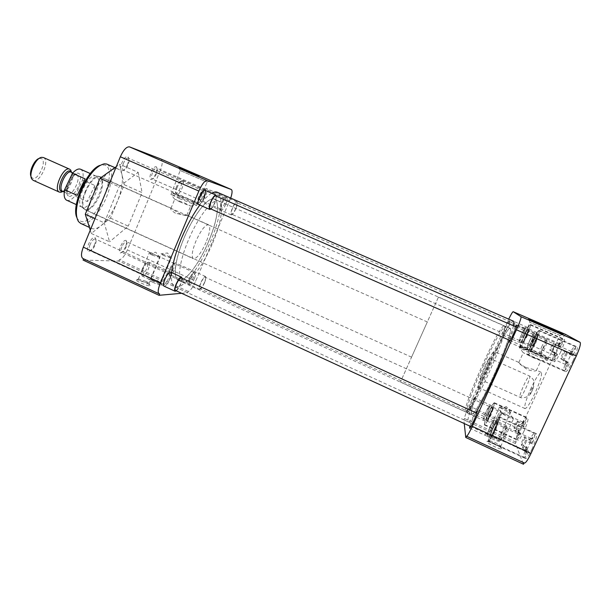 <?xml version="1.0" encoding="UTF-8"?>
<svg xmlns="http://www.w3.org/2000/svg" width="611" height="611" viewBox="0 0 611 611"><rect width="100%" height="100%" fill="white"/><g stroke="black" fill="none" stroke-linecap="round" stroke-linejoin="round"><path stroke-width="0.46" stroke-dasharray="3.06 2.29" d="M206.067 242.368C201.095 253.275 196.864 258.728 193.381 258.728C191.212 256.811 192.045 250.976 195.879 241.208C200.943 230.164 205.174 224.688 208.572 224.787C210.742 226.826 209.901 232.684 206.067 242.368M85.609 191.801C82.088 201.431 82.004 207.457 85.349 209.879C90.176 210.52 95.033 205.525 99.921 194.886C103.473 185.339 103.557 179.29 100.189 176.739C95.453 176.021 90.596 181.039 85.609 191.801M180.108 202.004L174.746 199.209L185.263 203.31L190.647 206.113L180.108 202.004M175.449 213.163C171.508 210.696 170.018 209.061 170.973 208.259L180.688 214.255C184.996 215.538 187.065 215.851 186.913 215.179L186.859 215.164C184.873 215.271 181.07 214.606 175.449 213.163M179.703 198.728L171.088 194.29L187.951 200.912C194.665 203.898 197.559 205.388 196.635 205.38L179.703 198.728M76.765 217.356L77.864 219.441L81.378 221.602C96.462 224.726 119.535 168.544 104.504 164.985L100.044 165.36M107.208 164.237C113.226 168.873 113.05 179.68 106.688 196.681C100.525 212.032 89.145 224.978 82.218 223.87L80.705 223.443M208.641 241.322C217.241 221.251 220.273 201.485 214.438 199.217C208.794 195.864 193.664 214.736 183.919 238.382C175.021 259.316 172.73 278.204 178.213 280.128C184.415 283.374 199.354 263.746 208.641 241.322M212.643 243.109C221.251 223.03 224.382 203.28 218.654 201.057C213.117 197.75 198.079 216.684 188.31 240.352C179.397 261.302 177.007 280.166 182.391 282.045C188.478 285.238 203.333 265.548 212.643 243.109M180.466 196.895C173.761 193.908 170.881 192.434 171.836 192.48L188.692 199.133C195.413 202.119 198.308 203.6 197.391 203.57L180.466 196.895M90.26 230.187L91.291 233.471L110.499 218.119L124.232 184.721L121.994 174.67C123.239 181.627 121.696 190.556 117.35 201.447C112.76 212.277 107.33 220.35 101.052 225.665C97.363 228.583 94.247 229.515 91.703 228.461L88.351 224.046C86.586 217.394 88.007 208.152 92.612 196.33C97.638 184.568 103.427 176.182 109.988 171.164C113.295 168.85 116.059 168.162 118.274 169.11C120.107 169.95 121.345 171.806 121.994 174.67L119.664 164.244L116.289 166.658M180.635 170.69L207.152 182.177L180.635 170.69M203.83 198.002C201.683 202.684 199.896 204.83 198.468 204.441L198.033 202.959C199.278 203.02 200.752 201.187 202.447 197.445C203.853 193.84 204.12 191.64 203.257 190.853L203.112 190.815C201.859 190.983 200.431 192.839 198.835 196.375C197.506 199.766 197.2 201.935 197.903 202.875M225.68 204.441C223.748 208.664 222.183 210.642 220.999 210.36C220.311 209.405 220.701 207.083 222.16 203.402C223.886 199.576 225.367 197.567 226.612 197.368C227.598 197.972 227.292 200.332 225.68 204.441M221.457 203.051C220.227 206.159 219.899 208.122 220.479 208.939L220.571 209C221.61 209.015 222.9 207.335 224.443 203.937C225.742 200.652 226.032 198.667 225.329 197.987L225.222 197.956C224.168 198.124 222.908 199.828 221.457 203.051M194.504 278.265C192.427 282.763 190.747 284.894 189.456 284.657C188.83 283.81 189.189 281.724 190.517 278.402C192.381 274.316 193.985 272.147 195.337 271.895C196.253 272.414 195.978 274.538 194.504 278.265M189.861 277.952C188.738 280.755 188.44 282.519 188.967 283.237L189.066 283.298C190.189 283.275 191.587 281.457 193.244 277.845C194.428 274.866 194.695 273.079 194.046 272.491L193.939 272.46C192.793 272.674 191.434 274.499 189.861 277.952M169.789 279.097C167.46 284.1 165.52 286.429 163.969 286.093L163.572 284.611C164.932 284.634 166.536 282.633 168.376 278.624C169.652 275.393 169.896 273.438 169.102 272.758L168.964 272.72C167.59 272.941 166.032 274.958 164.298 278.753C163.099 281.786 162.816 283.71 163.45 284.535M145.685 281.205C148.114 282.351 149.275 283.137 149.16 283.542L141.729 281.35C138.987 280.037 137.88 279.235 138.414 278.944L145.685 281.205M136.589 279.746L136.688 279.746C139.468 279.624 151.177 284.795 150.046 285.643L149.634 285.772C146.755 286.101 132.915 279.693 136.589 279.746M152.88 282.335C149.107 280.518 147.824 279.517 149.046 279.349C150.909 279.525 153.743 280.457 157.539 282.145C160.548 283.565 161.999 284.527 161.877 285.024C160.701 285.329 157.707 284.436 152.88 282.335M153.987 280.892C151.329 279.624 150.245 278.853 150.734 278.578L157.63 280.755L160.899 283.069C159.67 283.099 157.363 282.374 153.987 280.892M123.422 163.343C122.101 166.925 122.024 169.171 123.193 170.064L123.636 170.141C125.156 169.82 126.63 168.063 128.05 164.863C129.219 161.8 129.417 159.647 128.638 158.409L128.279 158.134C126.729 157.913 125.11 159.654 123.422 163.343M152.452 172.882C151.23 176.144 151.093 178.168 152.055 178.939L152.391 179C153.682 178.71 154.988 177.091 156.301 174.143C157.394 171.301 157.623 169.346 156.966 168.277L156.699 168.071C155.4 167.918 153.987 169.522 152.452 172.882M121.841 246.89C120.718 249.846 120.596 251.663 121.474 252.343L121.803 252.412C123.216 252.083 124.636 250.334 126.057 247.18C127.057 244.621 127.264 242.865 126.683 241.918L126.424 241.719C125.026 241.589 123.498 243.315 121.841 246.89M90.061 244.652C88.855 247.86 88.786 249.861 89.84 250.64L90.275 250.724C91.956 250.365 93.567 248.456 95.125 245.003C96.187 242.277 96.37 240.367 95.69 239.283L95.347 239.008C93.666 238.817 91.902 240.696 90.061 244.652M127.447 164.55C125.767 168.331 124.025 170.408 122.223 170.79C120.306 170.301 120.214 167.62 121.948 162.747C124.293 157.791 126.355 155.851 128.134 156.912C129.058 158.386 128.829 160.93 127.447 164.55M155.706 173.845C154.155 177.327 152.613 179.237 151.085 179.588C149.527 179.145 149.55 176.732 151.146 172.348C153.231 167.888 155.018 166.077 156.492 166.91C157.264 168.178 157.004 170.492 155.706 173.845M125.515 246.791C123.827 250.51 122.154 252.572 120.482 252.969C119.03 252.595 119.038 250.418 120.512 246.432C122.765 241.712 124.675 239.756 126.248 240.558C126.943 241.689 126.691 243.758 125.515 246.791M94.575 244.576C92.735 248.654 90.825 250.907 88.832 251.335C87.068 250.93 86.976 248.532 88.564 244.148C91.108 238.87 93.33 236.755 95.24 237.801C96.042 239.092 95.828 241.345 94.575 244.576M152.613 255.268C149.84 253.977 148.71 253.229 149.206 253.03L156.431 255.459L160.006 257.621L152.613 255.268M164.458 255.856C161.785 254.604 160.67 253.886 161.121 253.702L167.979 256.032L171.47 258.109L164.458 255.856M181.635 293.303L187.73 292.768L188.272 291.493C190.472 290.706 192.954 287.254 195.719 281.121L230.698 198.094M229.652 200.813L160.265 170.553C162.572 164.466 162.839 160.64 161.075 159.074M160.265 170.553L127.386 249.907L195.719 281.121M188.272 291.493L119.282 259.774C121.956 259.232 124.659 255.948 127.386 249.907M187.73 292.768L118.763 261.034L83.081 260.08M82.928 258.514L159.647 293.883M109.728 182.666L119.069 186.813L138.193 172.371L119.664 164.244M94.988 218.646L104.267 222.855L119.069 186.813M91.291 233.471L109.568 241.819L104.267 222.855M110.499 218.119L128.249 226.131L109.568 241.819M124.232 184.721L142.096 192.625L128.249 226.131M138.193 172.371L142.096 192.625M118.763 261.034L119.282 259.774M171.691 272.628C170.943 280.724 172.019 285.482 174.937 286.895C182.254 290.676 199.698 267.649 210.52 241.551C220.54 218.165 224.168 194.955 217.302 192.259M211.666 193.206C208.221 195.176 204.28 199.125 199.828 205.067M515.264 326.625L509.162 340.098L513.5 325.854M513.477 321.21C511.178 319.912 499.324 341.045 488.174 365.584C475.694 392.774 465.574 421.032 468.393 421.926C469.416 422.338 471.898 419.276 475.832 412.738M488.51 366.379C477.764 389.795 469.126 413.968 471.547 414.678C473.189 416.068 482.957 399.22 493.046 377.071C504.48 352.203 512.675 328.519 510.177 328.39C508.23 327.259 498.102 345.261 488.51 366.379M208.664 241.33C199.354 263.792 184.392 283.458 178.175 280.212C172.684 278.28 174.975 259.354 183.888 238.374C193.656 214.682 208.817 195.78 214.476 199.133C220.319 201.409 217.279 221.22 208.664 241.33M560.806 351.669C557.637 358.26 555.414 361.636 554.139 361.796C553.429 360.574 554.628 356.457 557.744 349.454C560.883 342.908 563.105 339.517 564.419 339.304C565.152 340.472 563.945 344.589 560.806 351.669M526.338 336.592C523.237 343.161 521.198 346.582 520.205 346.865C519.785 345.773 521.122 341.755 524.223 334.797C527.293 328.275 529.34 324.846 530.363 324.502C530.806 325.541 529.462 329.573 526.338 336.592M573.141 360.589C569.62 367.86 567.1 371.549 565.58 371.664C564.663 370.243 565.931 365.645 569.383 357.87C572.866 350.653 575.394 346.956 576.967 346.765C577.899 348.117 576.624 352.723 573.141 360.589M534.854 343.817C531.417 351.058 529.118 354.808 527.942 355.067C527.392 353.815 528.828 349.332 532.265 341.618C535.664 334.431 537.97 330.666 539.185 330.337C539.765 331.521 538.322 336.019 534.854 343.817M532.158 448.78C529.019 455.294 526.797 458.548 525.475 458.548C524.582 456.845 525.972 451.819 529.653 443.471C532.761 436.987 534.992 433.718 536.343 433.665C537.268 435.284 535.878 440.317 532.158 448.78M494.528 431.481C491.465 437.972 489.426 441.279 488.418 441.417C487.906 439.905 489.48 435.001 493.146 426.722C496.185 420.269 498.225 416.946 499.263 416.755C499.813 418.184 498.232 423.095 494.528 431.481M523.917 431.335C521.061 437.308 519.075 440.317 517.96 440.378C517.265 438.935 518.563 434.474 521.87 426.997C524.704 421.055 526.69 418.039 527.835 417.932C528.553 419.306 527.247 423.774 523.917 431.335M489.984 415.831C487.188 421.781 485.355 424.844 484.5 425.012C484.111 423.713 485.562 419.36 488.853 411.936C491.626 406.017 493.459 402.955 494.345 402.733C494.757 403.963 493.306 408.331 489.984 415.831M560.127 335.439L529.745 322.249L560.127 335.439M493.207 437.247C489.724 435.582 487.731 434.337 487.234 433.512L492.603 435.017C496.04 436.651 498.034 437.896 498.584 438.744L493.207 437.247M499.47 440.966L499.431 441.173C498.859 442.395 484.943 435.758 484.981 434.291L485.539 434.009C488.059 433.993 499.34 439.622 499.47 440.966M493.795 443.571C499.019 446.099 501.669 447.863 501.753 448.856C500.997 449.215 498.622 448.497 494.627 446.702C488.273 443.54 485.821 441.745 487.28 441.31L493.795 443.571M494.597 442.349C498.698 444.334 500.783 445.709 500.837 446.481L495.261 444.777C490.717 442.547 488.701 441.15 489.205 440.584L494.597 442.349M488.517 366.386C498.087 345.314 508.199 327.343 510.139 328.474C512.629 328.603 504.449 352.242 493.039 377.056C482.973 399.166 473.227 415.976 471.585 414.586C469.172 413.884 477.787 389.765 488.517 366.386M484.027 364.377C493.581 343.321 503.571 325.319 505.373 326.396C507.726 326.465 499.431 350.019 488.044 374.818C477.993 396.906 468.377 413.754 466.857 412.425C464.589 411.783 473.319 387.741 484.027 364.377M524.543 335.072C522.397 339.892 521.466 342.672 521.756 343.42C522.451 343.222 523.864 340.854 526.002 336.31C528.164 331.46 529.095 328.672 528.79 327.947C528.087 328.176 526.667 330.551 524.543 335.072M507.015 328.008C504.9 332.537 503.556 334.927 502.975 335.172C502.792 334.477 503.77 331.727 505.908 326.923C508.016 322.417 509.36 320.019 509.964 319.752C510.154 320.424 509.169 323.173 507.015 328.008M532.655 341.946C530.272 347.292 529.279 350.401 529.661 351.264C530.478 351.073 532.074 348.476 534.442 343.474C536.84 338.082 537.84 334.973 537.443 334.141C536.603 334.37 535.007 336.966 532.655 341.946M493.352 427.433C490.809 433.176 489.717 436.575 490.083 437.606C490.778 437.507 492.191 435.215 494.307 430.732C496.865 424.935 497.957 421.537 497.583 420.536C496.873 420.666 495.46 422.965 493.352 427.433M469.897 426.15L473.074 418.13L476.206 412.104M489.021 412.524C486.746 417.672 485.737 420.689 486.012 421.575C486.608 421.453 487.876 419.337 489.808 415.22C492.099 410.034 493.108 407.018 492.825 406.155C492.214 406.3 490.946 408.423 489.021 412.524M471.112 406.682L467.491 413.082C467.339 412.257 468.4 409.278 470.676 404.154L474.296 397.738C474.464 398.54 473.403 401.519 471.112 406.682M535.801 353.196L548.731 358.13L532.884 350.431L519.984 345.49L535.801 353.196M504.625 408.881L510.727 412.509L505.396 410.768L499.309 407.232L504.625 408.881M507.161 415.075L513.561 418.925L508.001 417.13L501.623 413.38L507.161 415.075M534.908 355.144L547.616 360.2C548.189 359.856 542.988 357.229 532.013 352.318L519.19 347.269C519.159 347.804 524.398 350.431 534.908 355.144M486.784 371.549C482.102 381.6 479.146 386.847 477.932 387.275C477.573 385.449 479.963 378.751 485.111 367.196C489.739 357.236 492.695 351.967 493.993 351.401C494.406 353.074 492.008 359.795 486.784 371.549M531.234 387.832C526.056 399.502 523.986 406.414 525.025 408.568C526.842 408.4 530.172 403.26 535.007 393.156C540.254 381.272 542.331 374.337 541.247 372.343C539.337 372.657 536 377.819 531.234 387.832M532.952 357.618L540.857 360.75L531.18 355.801L523.176 352.669L532.952 357.618M525.804 367.486L536.343 370.174L536.29 370.648C534.755 371.358 531.814 370.992 527.461 369.548C521.817 365.844 518.884 363.438 518.67 362.338L518.808 362.476C519.51 363.598 521.84 365.271 525.804 367.486M466.445 435.994L524.429 463.039M565.794 334.5C564.48 334.797 562.296 338.143 559.241 344.528L520.045 429.266C517.112 435.842 515.768 440.149 516.012 442.188L515.394 443.533L523.474 464.238M559.241 344.528L507.405 321.928L508.711 319.133M515.394 443.533L463.848 419.818L464.253 423.545M516.012 442.188L464.459 418.482C464.62 416.649 466.155 412.486 469.057 405.979L520.045 429.266M507.405 321.928L469.057 405.979M464.459 418.482L463.848 419.818M552.306 352.112L555.536 345.123L560.814 347.43C562.746 342.488 563.395 339.716 562.769 339.105C561.914 339.052 560.333 341.19 558.019 345.513L552.871 343.267L551.229 346.62L549.724 350.08L554.864 352.333C552.924 357.267 552.268 360.07 552.886 360.727C553.703 360.811 555.269 358.71 557.583 354.418L551.596 351.554L554.803 344.612L555.536 345.123M526.3 336.562C523.322 342.87 521.351 346.162 520.396 346.437C519.999 345.391 521.282 341.518 524.261 334.836C527.217 328.558 529.187 325.258 530.172 324.937C530.592 325.93 529.302 329.803 526.3 336.562M552.871 343.267L557.644 345.536L559.363 343.573L558.92 346.406L554.803 344.612M553.574 343.756L550.404 350.615L549.724 350.08M525.819 335.699L529.095 330.704L526.934 336.646L523.734 341.992C523.505 341.427 524.2 339.334 525.819 335.699M524.62 335.134C526.995 330.161 528.286 328.183 528.484 329.214L525.926 336.241L522.512 342.351C521.588 342.855 522.29 340.449 524.62 335.134M560.814 347.43L560.226 347.025C561.356 343.749 561.433 342.488 560.447 343.237L558.591 345.902L558.019 345.513M560.226 347.025L558.92 346.406M554.864 352.333L555.422 352.761L554.49 356.282C554.551 357.466 555.391 356.694 557.003 353.983L557.583 354.418M557.003 353.983L551.596 351.554M555.422 352.761L550.404 350.615M557.644 345.536L558.591 345.902M554.475 352.394L554.017 355.274L555.705 353.357M515.592 431.534L518.77 424.668L523.971 427.036C526.117 421.559 526.865 418.451 526.216 417.71C525.483 417.618 524.108 419.444 522.1 423.186L517.028 420.88L515.432 424.126L513.927 427.585L518.991 429.9C516.845 435.368 516.081 438.499 516.723 439.286C517.425 439.416 518.785 437.621 520.786 433.917L515.592 431.534L515.134 430.45L518.288 423.622L518.77 424.668M489.961 415.755C487.273 421.475 485.516 424.416 484.691 424.584C484.317 423.339 485.707 419.146 488.876 412.013C491.542 406.323 493.306 403.367 494.154 403.161C494.551 404.345 493.153 408.545 489.961 415.755M517.028 420.88L517.486 421.88L521.496 423.706L522.924 422.148L522.344 425.47L518.288 423.622M517.486 421.88L514.37 428.632L513.927 427.585M490.198 413.349L493.138 408.912L490.809 415.381L487.945 420.162C487.731 419.49 488.487 417.221 490.198 413.349M489.067 412.669C491.229 408.133 492.382 406.376 492.527 407.415L489.762 415.068L486.738 420.513C485.837 420.918 486.608 418.306 489.067 412.669M523.971 427.036L523.574 426.226C524.857 422.552 524.994 421.086 523.986 421.827L522.481 423.965L522.1 423.186M523.574 426.226L522.344 425.47M518.991 429.9L519.358 430.717L518.258 434.849C518.304 435.964 519.022 435.368 520.404 433.062L520.786 433.917M520.404 433.062L515.134 430.45M519.358 430.717L514.37 428.632M521.496 423.706L522.481 423.965M518.372 430.457L517.784 433.825L519.182 432.305M522.909 448.948L526.438 441.348L532.204 443.991C534.587 437.82 535.366 434.299 534.549 433.42C533.678 433.275 532.128 435.231 529.92 439.278L524.307 436.712L522.535 440.279L520.878 444.105L526.483 446.679C524.093 452.835 523.299 456.386 524.101 457.334C524.948 457.517 526.468 455.6 528.675 451.598L522.909 448.948L522.352 447.611L525.85 440.073L526.438 441.348M494.498 431.389C491.55 437.629 489.594 440.814 488.624 440.943C488.128 439.485 489.64 434.78 493.169 426.806C496.094 420.605 498.057 417.405 499.057 417.229C499.577 418.604 498.057 423.324 494.498 431.389M524.307 436.712L524.872 437.934L529.309 439.966L530.913 438.331C531.272 438.606 531.089 439.874 530.348 442.127L525.85 440.073M524.872 437.934L521.412 445.388L520.878 444.105M494.666 428.387C496.254 425.019 497.316 423.293 497.858 423.202L495.406 430.87L492.214 436.048C491.939 435.261 492.756 432.71 494.666 428.387M493.405 427.616C495.834 422.552 497.125 420.689 497.278 422.033L494.253 430.541L490.977 436.384C489.816 436.949 490.625 434.031 493.405 427.616M532.204 443.991L531.723 442.998C533.159 438.736 533.243 437.086 531.975 438.034L530.379 440.233L529.92 439.278M531.723 442.998L530.348 442.127M526.483 446.679L526.926 447.68L525.75 452.277C525.804 453.675 526.629 453.102 528.21 450.559L528.675 451.598M528.21 450.559L522.352 447.611M526.926 447.68L521.412 445.388M529.309 439.966L530.379 440.233M525.85 447.42L525.261 451.269L526.842 449.681M563.678 361.048L567.268 353.311L573.141 355.877C575.257 350.378 575.921 347.262 575.134 346.544C574.103 346.452 572.301 348.774 569.712 353.525L564.006 351.035L562.173 354.731L560.516 358.565L566.214 361.063C564.083 366.562 563.403 369.701 564.19 370.48C565.175 370.617 566.955 368.326 569.544 363.621L562.807 360.368L566.366 352.684L567.268 353.311M534.801 343.772C531.501 350.729 529.286 354.342 528.156 354.594C527.621 353.387 529.011 349.08 532.311 341.664C535.58 334.744 537.802 331.131 538.971 330.811C539.521 331.956 538.131 336.271 534.801 343.772M564.006 351.035L569.376 353.609L571.354 351.485L570.941 354.685L566.366 352.684M564.87 351.638L561.349 359.222L560.516 358.565M534.09 342.664C535.862 338.922 537.069 336.966 537.703 336.798L535.457 343.817L531.845 349.675C531.547 349.026 532.296 346.689 534.09 342.664M532.746 342.03C535.45 336.432 536.901 334.301 537.122 335.653L534.342 343.382L530.585 350.019C529.401 350.714 530.127 348.049 532.746 342.03M573.141 355.877L572.415 355.381C573.668 351.623 573.668 350.225 572.423 351.188L570.407 354.006L569.712 353.525M572.415 355.381L570.941 354.685M566.214 361.063L566.886 361.582L565.916 365.424C565.992 366.913 566.962 366.134 568.833 363.079L569.544 363.621M568.833 363.079L562.807 360.368M566.886 361.582L561.349 359.222M569.376 353.609L570.407 354.006M565.855 361.2L565.435 364.439L567.375 362.369M521.855 333.957C520.16 337.768 519.419 339.96 519.64 340.541L522.97 334.92C524.673 331.093 525.414 328.894 525.185 328.328L521.855 333.957M232.631 207.954C231.264 211.421 230.927 213.491 231.622 214.178C232.669 214.178 234.005 212.391 235.625 208.817C236.999 205.357 237.335 203.28 236.64 202.585C235.602 202.569 234.265 204.364 232.631 207.954M235.815 208.87C233.99 212.895 232.486 214.904 231.302 214.904C230.523 214.14 230.897 211.803 232.44 207.9C234.28 203.853 235.785 201.836 236.953 201.851C237.74 202.638 237.358 204.975 235.815 208.87M201.844 194.519C200.439 198.109 200.087 200.431 200.798 201.477L200.966 201.592C202.287 201.653 203.853 199.69 205.67 195.688C207.182 191.816 207.473 189.456 206.556 188.608L206.358 188.562C205.029 188.807 203.524 190.792 201.844 194.519M533.013 338.807C531.096 343.107 530.295 345.597 530.6 346.284L534.457 339.976L536.878 332.491C536.206 332.674 534.915 334.782 533.013 338.807M523.039 334.981C521.137 339.021 519.892 341.129 519.289 341.312C519.045 340.655 519.877 338.189 521.786 333.896C523.673 329.879 524.925 327.763 525.536 327.557C525.788 328.191 524.956 330.666 523.039 334.981M201.103 194.153C199.942 197.124 199.652 199.049 200.24 199.927C201.302 200.286 202.653 198.69 204.288 195.13C205.624 191.655 205.815 189.685 204.853 189.211C203.746 189.418 202.493 191.06 201.103 194.153M534.35 339.433C532.402 343.886 531.853 345.895 532.7 345.452L535.564 340.411L537.649 334.576C537.451 333.652 536.351 335.271 534.35 339.433M486.31 411.524C484.508 415.595 483.706 417.97 483.904 418.665L486.883 413.639C488.693 409.546 489.495 407.163 489.289 406.491L486.31 411.524M200.866 283.015C199.614 286.154 199.308 288.025 199.957 288.613C201.095 288.568 202.531 286.643 204.28 282.832C205.533 279.701 205.838 277.837 205.197 277.234C204.066 277.264 202.623 279.189 200.866 283.015M204.486 282.824C202.524 287.109 200.904 289.278 199.621 289.331C198.896 288.667 199.239 286.567 200.652 283.03C202.631 278.723 204.25 276.546 205.525 276.508C206.243 277.195 205.899 279.296 204.486 282.824M170.492 269.26C169.209 272.498 168.888 274.583 169.537 275.508L169.69 275.622C171.126 275.645 172.814 273.522 174.777 269.268C176.159 265.754 176.426 263.631 175.578 262.89L175.388 262.845C173.936 263.135 172.31 265.273 170.492 269.26M497.331 416.442C495.3 421.032 494.429 423.728 494.719 424.538L498.171 418.909L500.783 410.798C500.203 410.913 499.05 412.792 497.331 416.442M486.921 413.769C485.203 417.428 484.088 419.314 483.568 419.429C483.347 418.65 484.248 415.976 486.272 411.394C487.983 407.751 489.098 405.857 489.632 405.727C489.869 406.483 488.96 409.164 486.921 413.769M169.812 268.771C168.743 271.46 168.483 273.193 169.018 273.965C170.156 274.293 171.607 272.567 173.371 268.787C174.593 265.632 174.761 263.86 173.875 263.463C172.661 263.7 171.309 265.472 169.812 268.771M498.599 417.191C496.544 421.918 495.941 424.095 496.766 423.736L499.309 419.245L501.555 412.891C501.402 411.959 500.417 413.395 498.599 417.191M490.358 426.356C488.349 430.892 487.479 433.573 487.754 434.375C488.288 434.291 489.396 432.473 491.068 428.937C493.085 424.362 493.955 421.689 493.68 420.903C493.13 421.01 492.023 422.827 490.358 426.356M175.472 290.462C176.839 290.454 178.496 288.339 180.436 284.115C181.788 280.709 182.07 278.662 181.291 277.974M182.147 278.364L180.696 284.1C179.283 287.315 177.832 289.568 176.335 290.859M143.096 269.199C141.729 272.689 141.431 274.965 142.195 276.035L142.409 276.18C144.127 276.248 146.082 273.934 148.259 269.214C149.741 265.395 149.97 263.066 148.947 262.226L148.694 262.165C146.961 262.47 145.097 264.815 143.096 269.199M502.548 431.809C500.279 436.934 499.34 439.966 499.714 440.921L503.563 434.826L506.397 425.699C505.717 425.791 504.426 427.822 502.548 431.809M491.114 429.098C489.228 433.092 487.983 435.131 487.379 435.231C487.074 434.314 488.059 431.305 490.32 426.195C492.191 422.216 493.436 420.169 494.055 420.055C494.368 420.933 493.383 423.95 491.114 429.098M142.394 268.672C141.256 271.567 141.011 273.453 141.653 274.339C143.027 274.79 144.708 272.903 146.686 268.687C148.007 265.235 148.129 263.288 147.037 262.837C145.594 263.097 144.043 265.044 142.394 268.672M503.953 432.664C501.631 438.049 501.005 440.493 502.066 439.989L504.823 435.177L507.275 428.112C507.107 426.906 506 428.426 503.953 432.664M529.691 340.732C527.812 344.955 527.018 347.399 527.308 348.071C527.935 347.911 529.187 345.857 531.058 341.908C532.945 337.654 533.747 335.21 533.449 334.553C532.807 334.736 531.555 336.791 529.691 340.732M210.123 208.641C211.375 208.679 212.895 206.732 214.682 202.791C216.172 198.995 216.493 196.696 215.63 195.887M216.515 196.276L214.912 202.852C213.629 205.8 212.33 207.855 211.001 209.023M177.343 187.012C175.831 190.922 175.502 193.481 176.365 194.695L176.587 194.848C178.168 194.97 179.962 192.832 181.963 188.425C183.598 184.171 183.85 181.559 182.72 180.581L182.468 180.52C180.887 180.772 179.183 182.933 177.343 187.012M542.041 346.101C539.925 350.867 539.062 353.647 539.46 354.441L543.821 347.537L546.402 339.181C545.608 339.357 544.157 341.664 542.041 346.101M531.142 341.984C529.042 346.429 527.629 348.744 526.919 348.927C526.598 348.171 527.492 345.414 529.607 340.655C531.7 336.226 533.113 333.911 533.838 333.705C534.174 334.431 533.273 337.196 531.142 341.984M176.571 186.622C175.319 189.853 175.052 191.984 175.769 193C177.045 193.481 178.595 191.747 180.421 187.798C181.872 183.957 182.002 181.773 180.825 181.238C179.512 181.452 178.091 183.247 176.571 186.622M543.538 346.811C541.346 351.86 540.788 354.082 541.873 353.479L545.027 348.01L547.288 341.587C547.066 340.38 545.814 342.122 543.538 346.811M411.57 357.152L427.326 321.951L411.57 357.152M99.967 176.9L99.066 176.464C91.1 173.142 76.612 205.502 84.394 209.229L84.761 209.428C92.505 213.743 107.582 181.452 99.967 176.9M96.591 176.411L95.721 175.999C88.106 172.844 74.397 203.463 81.821 207.045L82.18 207.244C89.588 211.368 103.893 180.734 96.591 176.411M66.691 200.248C69.005 201.095 71.77 199.682 74.993 196.016L87.22 201.523C92.574 197.643 95.125 192.297 94.873 185.484L82.638 180.031C83.646 174.715 83.127 171.217 81.08 169.53L80.576 169.239M465.719 411.898C469.111 416.496 510.124 324.777 504.182 325.877L503.655 325.976C497.27 328.634 460.824 410.997 465.681 411.883L465.719 411.898M438.308 297.404L400.457 381.99L438.308 297.404M489.419 358.214L489.495 358.214C490.862 358.115 481.193 379.821 480.07 379.393L480.017 379.385C478.719 379.37 488.113 358.222 489.419 358.214M530.188 393.751C530.982 393.874 534.472 385.869 533.563 386.037C532.754 385.946 529.309 393.896 530.188 393.751M33.2 180.329C39.516 183.781 50.087 161.22 43.801 157.737L43.412 157.523M31.062 176.617L32.253 178.03C37.584 181.666 47.207 161.701 41.617 158.623L39.211 158.409M74.993 196.016L82.638 180.031M94.873 185.484L87.22 201.523M62.948 191.457C68.722 186.378 71.579 179.993 71.525 172.302M68.463 195.879C66.072 195.207 66.362 190.571 69.318 181.971C74.061 174.517 77.307 171.775 79.063 173.745C81.339 174.586 81.011 179.183 78.093 187.554C73.503 194.878 70.288 197.651 68.463 195.879M68.89 180.78C71.632 176.014 74.16 173.921 76.474 174.509L76.757 174.67C81.569 177.343 72.701 196.368 67.89 193.679L67.699 193.58C65.751 191.839 65.851 188.196 67.997 182.636M62.673 191.327C67.554 194.046 76.421 175.044 71.533 172.34L71.243 172.18M520.098 397.417C521.886 398.151 531.608 376.239 529.577 376.055L529.462 376.032C527.492 375.757 518.067 397.089 520.022 397.402L520.098 397.417M71.472 172.279C74.275 176.487 67.905 190.724 62.895 191.434M85.349 209.879L193.381 258.728M170.973 208.259L174.746 199.209M174.624 199.194L170.904 194.267M77.864 219.441L78.514 221.61M102.327 164.787L104.382 163.824M214.438 199.217L218.654 201.057M171.088 194.29L180.184 170.53M118.274 169.11L114.929 167.635M196.635 205.38L207.152 182.177M220.479 208.939L220.999 210.36M188.967 283.237L189.456 284.657M180.146 170.515L179.015 167.697M138.689 278.921L136.688 279.746M149.16 283.542L150.046 285.643M150.978 278.555L149.046 279.349M198.033 202.959L123.193 170.064M220.571 209L152.055 178.939M189.066 283.298L121.474 252.343M163.572 284.611L89.84 250.64M123.636 170.141L122.223 170.79M152.391 179L151.085 179.588M121.803 252.412L120.482 252.969M90.275 250.724L88.832 251.335M138.414 278.944L149.206 253.03M150.734 278.578L161.121 253.702M160.006 257.621L155.828 252.259L149.603 253.053M171.47 258.109L167.483 252.962L161.472 253.718M100.189 176.739L171.653 208.42M186.913 215.179L208.572 224.787M186.859 215.164L190.647 206.113M190.464 206.075L196.368 205.319M178.213 280.128L182.391 282.045M91.703 228.461L89.397 227.407M203.112 190.815L204.624 190.158M225.222 197.956L226.612 197.368M193.939 272.46L195.337 271.895M168.964 272.72L170.492 272.109M207.098 182.162L209.985 180.971M161.037 283L161.877 285.024M203.257 190.853L128.279 158.134M225.329 197.987L156.699 168.071M194.046 272.491L126.424 241.719M169.102 272.758L95.347 239.008M128.638 158.409L128.134 156.912M156.966 168.277L156.492 166.91M126.683 241.918L126.248 240.558M95.69 239.283L95.24 237.801M149.008 283.619L159.838 257.705M160.899 283.069L171.332 258.186M178.175 280.212L471.547 414.678M174.937 286.895L468.393 421.926M214.476 199.133L510.177 328.39M520.205 346.865L554.139 361.796M527.942 355.067L565.58 371.664M488.418 441.417L525.475 458.548M484.5 425.012L517.96 440.378M559.897 335.439L563.189 334.24M498.561 438.897L499.431 441.173M500.837 446.481L501.753 448.856M510.139 328.474L505.373 326.396M502.975 335.172L521.756 343.42M508.848 342.107L529.661 351.264M469.599 428.158L490.083 437.606M467.491 413.082L486.012 421.575M547.616 360.2L559.943 335.462M498.416 438.965L510.567 412.585M500.676 446.549L513.385 419.009M499.821 407.102L506.458 406.666L510.727 412.509M502.204 413.235L509.093 412.799L513.561 418.925M525.025 408.568L477.932 387.275M540.666 360.704L547.334 360.131M536.29 370.648L540.857 360.75M530.363 324.502L564.419 339.304M539.185 330.337L576.967 346.765M499.263 416.755L536.343 433.665M494.345 402.733L527.835 417.932M529.936 322.249L528.752 319.24M487.662 433.291L485.539 434.009M489.487 440.569L487.28 441.31M471.585 414.586L466.857 412.425M509.964 319.752L528.79 327.947M516.578 325.044L537.443 334.141M477.092 411.172L497.583 420.536M474.296 397.738L492.825 406.155M519.388 347.292L529.981 322.264M487.41 433.306L499.462 407.071M489.205 440.584L501.791 413.204M541.247 372.343L536.343 370.174M518.67 362.338L493.993 351.401M523.176 352.669L519.19 347.269M518.808 362.476L523.306 352.684M552.886 360.727L520.396 346.437M559.363 343.573L529.027 330.352M529.095 330.704L528.484 329.214M562.769 339.105L530.172 324.937M558.92 343.787L560.447 343.237M554.017 355.274L523.734 341.992M553.879 354.808L554.49 356.282M524.047 341.801L522.512 342.351M516.723 439.286L484.691 424.584M522.924 422.148L493.069 408.56M493.138 408.912L492.527 407.415M526.216 417.71L494.154 403.161M522.497 422.354L523.986 421.827M517.784 433.825L487.945 420.162M517.647 433.359L518.258 434.849M488.25 419.978L486.738 420.513M524.101 457.334L488.624 440.943M530.913 438.331L497.858 423.202M497.957 423.683L497.278 422.033M534.549 433.42L499.057 417.229M530.34 438.606L531.975 438.034M525.261 451.269L492.214 436.048M525.078 450.651L525.75 452.277M492.626 435.803L490.977 436.384M564.19 370.48L528.156 354.594M571.354 351.485L537.703 336.798M537.795 337.287L537.122 335.653M575.134 346.544L538.971 330.811M570.75 351.776L572.423 351.188M565.435 364.439L531.845 349.675M565.251 363.812L565.916 365.424M532.273 349.423L530.585 350.019M519.64 340.541L231.622 214.178M231.302 214.904L200.966 201.592M530.6 346.284L519.289 341.312M200.24 199.927L200.798 201.477M532.7 345.452L531.012 346.055M525.185 328.328L236.64 202.585M236.953 201.851L206.556 188.608M536.878 332.491L525.536 327.557M204.853 189.211L206.358 188.562M537.649 334.576L536.977 332.942M483.904 418.665L199.957 288.613M199.621 289.331L169.69 275.622M494.719 424.538L483.568 419.429M169.018 273.965L169.537 275.508M496.766 423.736L495.116 424.324M489.289 406.491L205.197 277.234M205.525 276.508L175.578 262.89M500.783 410.798L489.632 405.727M173.875 263.463L175.388 262.845M501.555 412.891L500.89 411.249M487.754 434.375L470.875 426.6M164.107 286.185L142.409 276.18M499.714 440.921L487.379 435.231M141.653 274.339L142.195 276.035M502.066 439.989L500.249 440.623M493.68 420.903L476.794 413.181M170.652 272.155L148.947 262.226M506.397 425.699L494.055 420.055M147.037 262.837L148.694 262.165M507.275 428.112L506.534 426.302M527.308 348.071L510.154 340.533M198.613 204.532L176.587 194.848M539.46 354.441L526.919 348.927M175.769 193L176.365 194.695M541.873 353.479L540.017 354.128M533.449 334.553L516.264 327.061M204.8 190.204L182.72 180.581M546.402 339.181L533.838 333.705M180.825 181.238L182.468 180.52M547.288 341.587L546.54 339.8M64.247 192.037L67.89 193.893C66.691 194.107 66.912 190.831 68.562 184.079C70.181 178.802 75.779 173.387 76.635 174.372L72.824 172.882M427.326 321.951L99.456 176.602M81.821 207.045L84.394 209.229M95.721 175.999L99.066 176.464M96.103 176.128L90.26 173.539M504.182 325.877L438.446 297.137M480.017 379.385L521.16 397.807C527.178 397.891 530.951 395.218 532.487 389.795L534.106 382.112C533.693 380.577 534.335 379.905 529.577 376.055L489.495 358.214M31.321 177.091L31.887 179.138M39.746 158.28L41.64 157.34M411.562 357.168L84.761 209.428M82.18 207.244L76.344 204.609M465.681 411.883L400.457 381.99"/><path stroke-width="0.92" d="M100.044 165.36C87.518 169.041 71.166 205.563 76.765 217.356M89.397 227.407L80.705 223.443L78.514 221.61C74.932 215.599 75.833 205.472 81.217 191.212C88.534 174.868 96.255 165.734 104.382 163.824L106.673 164.038L114.929 167.635M198.468 204.441C197.636 203.326 198.002 200.767 199.576 196.75C201.47 192.557 203.15 190.365 204.624 190.158C205.846 190.853 205.579 193.466 203.83 198.002M163.969 286.093C163.221 285.123 163.557 282.847 164.978 279.258C167.032 274.751 168.873 272.369 170.492 272.109C171.615 272.689 171.378 275.019 169.789 279.097M199.27 176.075L178.962 167.574L199.27 176.075M230.698 198.094C232.279 193.252 232.493 190.403 231.363 189.54L207.182 180.566C204.838 180.505 202.058 184.003 198.85 191.06L160.449 282.702C158.035 288.858 157.585 292.547 159.081 293.792L159.647 293.883L159.051 295.304L181.635 293.303M116.289 166.658L99.967 178.336L85.288 214.255L90.26 230.187M207.182 180.566L129.517 146.877L160.976 159.036L231.325 189.525M83.6 258.827L83.081 260.08L159.051 295.304M160.449 282.702L83.302 247.165C81.034 253.26 80.904 257.04 82.928 258.514L159.081 293.792M83.302 247.165L120.344 156.767L198.85 191.06M129.517 146.877C126.569 146.541 123.514 149.832 120.344 156.767M99.967 178.336L109.728 182.666M85.288 214.255L94.988 218.646M513.5 325.854C514.088 323.02 514.08 321.47 513.477 321.21L217.302 192.259C215.813 191.617 213.934 191.93 211.666 193.206M199.828 205.067C193.198 214.079 187.126 225.085 181.589 238.099C176.06 251.503 172.76 263.013 171.691 272.628M475.832 412.738C480.88 404.215 486.753 392.659 493.467 378.064C499.92 363.889 505.152 351.226 509.154 340.09L508.848 342.107C509.536 341.855 511.048 339.235 513.385 334.248C515.776 328.878 516.837 325.816 516.578 325.044L515.264 326.625M547.945 327.824L563.189 334.24L543.927 325.503L528.706 319.102L547.945 327.824M476.206 412.104L477.092 411.172C477.321 412.104 476.16 415.449 473.609 421.216C471.516 425.691 470.18 428.005 469.599 428.158L469.897 426.15M531.02 453.415L472.272 426.356C469.294 432.733 467.384 436.033 466.56 436.231L524.429 463.039C525.727 463.046 527.927 459.839 531.02 453.415L576.318 355.961C579.724 348.285 580.985 343.749 580.106 342.336L565.794 334.5M524.101 462.886L523.474 464.238L465.765 437.484L466.56 436.231M508.711 319.133C511.086 314.306 512.568 311.824 513.171 311.694L565.839 334.523L513.171 311.694L521.007 316.697C521.336 317.857 519.816 322.226 516.44 329.803L576.318 355.961M472.272 426.356L516.44 329.803M464.253 423.545L465.765 437.484M476.794 413.181L181.291 277.974C179.932 277.967 178.275 280.09 176.319 284.329C174.975 287.743 174.693 289.79 175.472 290.462L470.875 426.6M176.335 290.859L175.097 291.248C174.219 290.492 174.54 288.193 176.06 284.344C178.259 279.563 180.123 277.18 181.65 277.188L182.147 278.364M516.264 327.061L215.63 195.887C214.392 195.833 212.872 197.788 211.07 201.745C209.581 205.556 209.268 207.855 210.123 208.641L510.154 340.533M211.001 209.023L209.772 209.436C208.809 208.557 209.161 205.968 210.833 201.683C212.865 197.223 214.583 195.024 215.981 195.085L216.515 196.276M90.26 173.539L80.576 169.239C78.368 168.407 75.68 169.736 72.503 173.241L85.105 178.847L77.192 195.398L64.59 189.731C63.636 195.192 64.254 198.651 66.431 200.11L76.344 204.609M71.525 172.302L70.739 170.125L69.646 169.194C63.75 165.795 52.989 189.196 59.152 192.014L60.794 192.32L62.948 191.457M69.646 169.194L43.412 157.523L41.64 157.34C35.629 157.798 28.228 174.349 31.887 179.138L33.2 180.329L59.382 192.129M39.211 158.409C34.262 159.593 28.648 172.134 31.062 176.617M72.503 173.241L64.59 189.731M77.192 195.398L85.105 178.847M580.106 342.336L521.007 316.697M67.997 182.636L68.89 180.78M70.739 170.125L71.243 172.18C66.362 169.369 57.388 188.86 62.475 191.228L61.169 191.212C55.616 188.585 65.797 167.406 70.677 171.393L71.472 172.279M62.895 191.434L60.794 192.32M161.021 159.059L231.363 189.54M175.097 291.248L164.107 286.185M181.65 277.188L170.652 272.155M209.772 209.436L198.613 204.532M215.981 195.085L204.8 190.204M72.824 172.882L71.243 172.18M64.247 192.037L62.673 191.327"/></g></svg>
